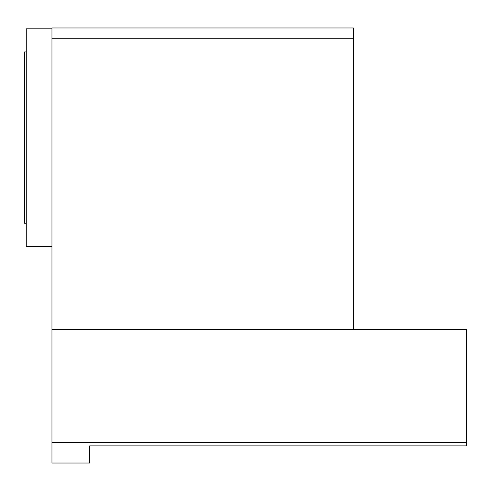 <?xml version="1.0" encoding="UTF-8"?>
<svg xmlns="http://www.w3.org/2000/svg" width="491" height="491" viewBox="0 0 491 491"><rect width="100%" height="100%" fill="white"/><g stroke="black" fill="none" stroke-linecap="round" stroke-linejoin="round"><path stroke-width="0.74" d="M51.954 329.424L466.45 329.424L466.45 445.896L89.638 445.896L89.638 463.025L51.954 463.025L51.954 27.975L353.403 27.975L353.403 329.424M353.403 38.255L51.954 38.255M466.45 442.471L51.954 442.471M51.954 28.834L26.262 28.834L26.262 246.359L51.954 246.359M26.262 51.936L24.55 51.936L24.55 223.258L26.262 223.258"/></g></svg>
